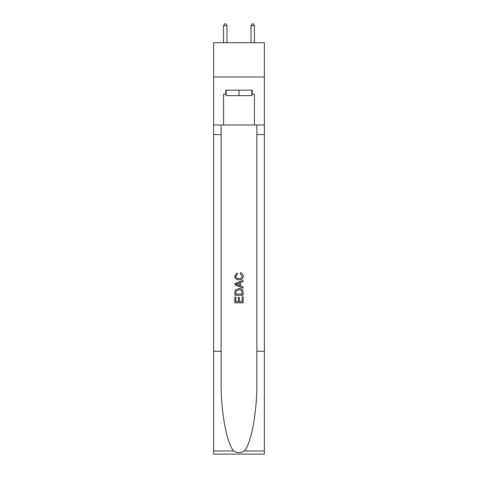 <?xml version="1.0" encoding="UTF-8"?>
<svg xmlns="http://www.w3.org/2000/svg" width="478" height="478" viewBox="0 0 478 478"><rect width="100%" height="100%" fill="white"/><g stroke="black" fill="none" stroke-linecap="round" stroke-linejoin="round"><path stroke-width="0.72" d="M264.37 76.97L264.37 42.685L213.63 42.685L213.63 76.97L264.37 76.97L264.37 124.973L254.427 124.973L254.427 94.25L252.235 94.25L252.235 90.139L225.765 90.139L225.765 94.25L226.178 94.25M251.822 90.139L251.822 95.624L226.178 95.624L226.178 90.139M239 90.139L239 95.624M242.161 296.832L242.161 301.684L239.311 301.684L242.161 301.684L242.161 296.832L243.111 296.832L243.111 302.843L234.883 302.843L234.883 297.041L234.883 302.843M238.361 297.358L238.361 301.684L235.833 301.684L238.361 301.684L238.361 297.358L239.311 297.358L239.311 301.684M235.588 289.788L235.003 290.983L235.588 289.788L238.952 288.497C241.581 288.485 242.967 289.758 243.111 292.303L243.111 295.249L234.883 295.249L234.883 292.434L234.883 295.249M240.476 272.675L240.207 273.834L240.476 272.675C242.221 273.129 243.135 274.247 243.218 276.033C242.991 278.56 241.569 279.833 238.934 279.845L238.934 279.845C236.407 279.791 235.021 278.531 234.776 276.057L237.166 272.884L237.417 274.043L235.726 276.111C235.971 277.891 237.04 278.752 238.928 278.686C240.858 278.788 241.97 277.939 242.268 276.141L240.207 273.834M244.306 450.969L264.37 450.969L264.37 454.1L213.63 454.1L213.63 351.246L221.141 351.246L221.141 381.826C220.77 411.05 226.703 443.704 233.694 450.969C237.225 453.228 240.763 453.228 244.306 450.969C251.297 443.704 257.23 411.05 256.859 381.826L256.859 124.973M234.883 283.574L234.883 284.882L243.111 288.144L234.883 284.882L234.883 283.574L243.111 280.305L234.883 283.574M256.859 351.246L264.37 351.246L264.37 124.973M213.63 351.246L213.63 76.97M221.141 124.973L221.141 351.246M264.37 450.969L264.37 351.246M213.63 124.973L223.573 124.973L223.573 94.25L225.765 94.25M223.573 124.973L254.427 124.973M251.822 94.25L252.235 94.25M243.111 280.305L243.111 281.536L240.577 282.474L240.577 285.981L243.111 286.914L243.111 288.144M237.351 284.786L239.627 285.629L239.627 282.821L235.833 284.225L237.351 284.786M239.627 282.821L239.627 285.629M234.883 292.434L235.003 290.983M241.581 290.451L242.161 294.089L241.581 290.451L238.934 289.656L236.001 291.06L235.833 294.089L242.161 294.089L235.833 294.089M234.883 297.041L235.833 297.041L235.833 301.684M227.002 42.685L227.002 25.681L223.573 25.681L223.573 42.685M223.573 25.681L224.6 23.9L225.975 23.9L227.002 25.681M254.427 42.685L254.427 25.681L250.998 25.681L250.998 42.685M250.998 25.681L252.026 23.9L253.4 23.9L254.427 25.681M256.859 134.569L264.37 134.569M221.141 134.569L213.63 134.569M213.63 450.969L233.694 450.969"/></g></svg>
